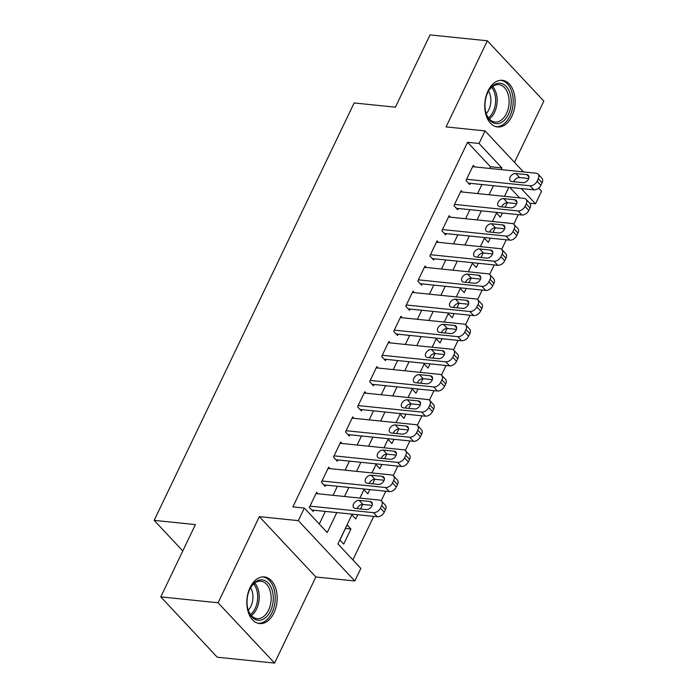 <?xml version="1.0" encoding="UTF-8"?>
<svg xmlns="http://www.w3.org/2000/svg" width="698" height="698" viewBox="0 0 698 698"><rect width="100%" height="100%" fill="white"/><g stroke="black" fill="none" stroke-linecap="round" stroke-linejoin="round"><path stroke-width="1.05" d="M273.904 612.966A23.444 15.059 95.9 0 0 264.385 576.923A23.444 15.059 95.9 0 0 250.085 587.524A23.444 15.059 95.9 0 0 259.595 623.567A23.444 15.059 95.9 0 0 273.904 612.966M511.843 116.357A23.444 15.059 95.9 0 0 502.324 80.314A23.444 15.059 95.9 0 0 488.015 90.915A23.444 15.059 95.9 0 0 497.534 126.957A23.444 15.059 95.9 0 0 511.843 116.357M352.193 514.164L337.928 543.951L360.831 568.408L354.811 580.98L298.308 520.647L304.328 508.074L327.24 532.53L336.794 512.585M315.845 576.976L259.342 516.651L218.081 602.767L160.784 596.886L217.279 657.219L274.584 663.1L315.845 576.976L354.811 580.98M514.496 162.355L543.838 101.114L487.344 40.781L446.074 126.905L485.04 130.901L523.448 171.909M538.638 188.128L541.543 191.235L535.523 203.807L521.24 188.565M529.712 203.214L535.523 203.807M352.883 559.909L373.735 516.38M381.213 500.78L385.785 491.235M393.262 475.635L397.834 466.09M405.302 450.489L409.883 440.944M417.352 425.344L421.924 415.799M429.401 400.198L433.973 390.653M441.45 375.053L446.022 365.508M453.499 349.907L458.071 340.362M465.54 324.762L470.112 315.217M477.589 299.616L482.161 290.071M489.638 274.48L494.21 264.935M501.688 249.334L506.259 239.789M513.728 224.189L518.309 214.644M218.081 602.767L274.584 663.1M160.784 596.886L195.414 524.591L154.162 520.359L354.148 102.955L395.4 107.195L430.038 34.9L487.344 40.781M317.956 493.774L316.595 492.317L309.362 507.402L313.184 511.486L313.786 510.221M330.006 468.628L328.636 467.171L321.412 482.257L325.233 486.34L325.835 485.084M342.055 443.492L340.685 442.026L333.461 457.111L337.274 461.195L337.876 459.938M354.104 418.346L352.734 416.881L345.51 431.975L349.323 436.049L349.925 434.793M366.153 393.201L364.784 391.735L357.551 406.829L361.372 410.904L361.974 409.647M378.194 368.055L376.833 366.598L369.6 381.684L373.421 385.758L374.023 384.502M390.243 342.91L388.873 341.453L381.649 356.538L385.471 360.613L386.073 359.357M402.292 317.764L400.922 316.307L393.698 331.393L397.511 335.468L398.113 334.211M414.342 292.619L412.972 291.162L405.747 306.248L409.56 310.322L410.162 309.066M426.382 267.474L425.021 266.017L417.788 281.102L421.609 285.177L422.211 283.92M438.431 242.328L437.07 240.871L429.837 255.957L433.659 260.031L434.261 258.775M450.48 217.183L449.111 215.726L441.886 230.811L445.699 234.886L446.301 233.629M462.53 192.037L461.16 190.58L453.936 205.666L457.748 209.74L458.35 208.484M496.854 212.436L496.522 213.134L500.335 217.209L502.351 213.003M505.125 207.227L507.289 202.699M484.805 237.582L484.473 238.28L488.295 242.354L490.31 238.149M493.076 232.373L495.24 227.845M472.755 262.727L472.424 263.425L476.245 267.5L478.261 263.294M481.027 257.518L483.199 252.99M460.715 287.873L460.383 288.571L464.196 292.645L466.212 288.44M468.977 282.664L471.15 278.136M448.666 313.018L448.334 313.716L452.147 317.791L454.162 313.585M456.928 307.809L459.101 303.281M436.616 338.164L436.285 338.862L440.098 342.936L442.122 338.731M444.888 332.955L447.052 328.426M424.567 363.309L424.236 364.007L428.057 368.082L430.073 363.876M432.839 358.1L435.002 353.572M412.527 388.454L412.186 389.144L416.008 393.227L418.023 389.022M420.789 383.246L422.962 378.717M400.478 413.6L400.146 414.289L403.959 418.372L405.974 414.158M408.74 408.391L410.913 403.863M388.428 438.745L388.097 439.435L391.91 443.518L393.925 439.304M396.691 433.528L398.863 429.008M376.379 463.891L376.048 464.58L379.869 468.655L381.885 464.449M384.65 458.673L386.814 454.154M364.33 489.028L363.998 489.726L367.82 493.8L369.835 489.595M372.601 483.819L374.765 479.299M352.289 514.173L351.949 514.871L355.771 518.946L357.786 514.74M360.552 508.964L362.724 504.436M519.635 197.9L509.784 187.387M347.133 524.931L339.909 540.016L343.721 544.091L350.954 529.005L347.133 524.931M489.656 168.445L490.467 166.761L467.555 142.296L292.872 506.896L304.328 508.074M319.283 524.041L325.338 511.407M333.042 495.327L337.378 486.262M345.091 470.182L349.428 461.116M357.132 445.036L361.477 435.98M369.181 419.891L373.526 410.834M381.23 394.745L385.575 385.689M393.279 369.6L397.616 360.543M405.329 344.454L409.665 335.398M417.369 319.309L421.714 310.252M429.418 294.163L433.763 285.107M441.468 269.027L445.813 259.961M453.517 243.881L457.853 234.816M465.566 218.736L469.902 209.67M477.606 193.59L481.952 184.525M474.579 166.892L473.209 165.435L465.976 180.52L469.798 184.604L470.4 183.338M154.162 520.359L182.797 550.94M259.342 516.651L298.308 520.647M467.555 142.296L479.02 143.474L485.04 130.901M508.816 187.282L504.471 196.347M496.767 212.428L492.422 221.493M484.717 237.573L480.372 246.638M472.668 262.718L468.332 271.784M460.619 287.864L456.283 296.929M448.578 313.009L444.233 322.066M436.529 338.155L432.184 347.211M424.48 363.3L420.135 372.357M412.431 388.446L408.094 397.502M400.382 413.591L396.045 422.648M388.341 438.737L383.996 447.793M376.292 463.882L371.947 472.939M364.243 489.019L359.906 498.084M514.967 181.855L514.121 180.957M501.12 169.623L501.923 167.93L479.02 143.474M344.498 496.505L348.843 487.44M356.547 471.359L360.892 462.294M368.596 446.214L372.941 437.149M380.646 421.069L384.982 412.003M392.695 395.923L397.031 386.867M404.735 370.778L409.08 361.721M416.785 345.632L421.13 336.576M428.834 320.487L433.17 311.43M440.883 295.341L445.219 286.285M452.923 270.196L457.269 261.139M464.973 245.05L469.318 235.994M477.022 219.914L481.367 210.848M489.071 194.768L493.407 185.703M490.467 166.761L501.923 167.93M345.449 528.438L350.954 529.005M472.607 166.691L536.099 173.209A6.012 4.022 -43.1 0 1 538.071 174.134A6.012 4.022 -43.1 0 1 538.271 178.714L537.067 181.227A6.012 4.022 -43.1 0 1 530.07 185.781L466.587 179.264M468.428 183.138L533.891 189.856L530.07 185.781M526.763 174.631A4.807 3.22 136.9 0 1 528.342 175.364A4.807 3.22 136.9 0 1 527.871 180.058A4.807 3.22 136.9 0 1 522.907 182.675L511.904 181.541A4.807 3.22 136.9 0 1 510.317 180.808A4.807 3.22 136.9 0 1 510.796 176.105A4.807 3.22 136.9 0 1 515.761 173.497L526.763 174.631L528.971 176.987M513.763 181.733A4.807 3.22 136.9 0 1 519.574 177.571L528.718 178.513M538.071 174.134L541.892 178.208A6.012 4.022 136.9 0 1 542.084 182.789L540.88 185.302A6.012 4.022 136.9 0 1 533.891 189.856M487.789 92.441A20.294 13.035 -84.1 0 1 488.364 91.316A20.294 13.035 -84.1 0 1 506.574 86.857A20.294 13.035 -84.1 0 1 508.406 114.455A20.294 13.035 -84.1 0 1 486.105 113.346A20.294 13.035 -84.1 0 1 487.789 92.441M485.974 112.91A18.785 12.067 95.9 0 0 495.03 122.019A18.785 12.067 95.9 0 0 506.495 113.521A18.785 12.067 95.9 0 0 498.869 84.641A18.785 12.067 95.9 0 0 488.146 91.717M488.53 91.072A14.798 9.502 -84.1 0 1 488.809 109.752A14.798 9.502 -84.1 0 1 486.218 113.617M495.85 126.635A23.296 14.963 95.9 0 0 509.933 116.086A23.296 14.963 95.9 0 0 500.606 80.287M262.047 579.855A20.294 13.035 -84.1 0 1 273.154 601.1A20.294 13.035 -84.1 0 1 258.269 620.26A20.294 13.035 -84.1 0 1 248.165 609.956A20.294 13.035 -84.1 0 1 250.425 587.925A20.294 13.035 -84.1 0 1 262.047 579.855M248.034 609.52A18.785 12.067 95.9 0 0 257.091 618.629A18.785 12.067 95.9 0 0 257.265 618.646A18.785 12.067 95.9 0 0 271.033 601.039A18.785 12.067 95.9 0 0 260.93 581.251A18.785 12.067 95.9 0 0 260.764 581.233A18.785 12.067 95.9 0 0 250.216 588.327M250.599 587.681A14.798 9.502 -84.1 0 1 248.279 610.226M257.92 623.244A23.296 14.963 95.9 0 0 257.99 623.253A23.296 14.963 95.9 0 0 275.047 601.528A23.296 14.963 95.9 0 0 262.675 576.897M460.558 191.837L524.05 198.354A6.012 4.022 -43.1 0 1 526.03 199.279A6.012 4.022 -43.1 0 1 526.222 203.851L525.018 206.372A6.012 4.022 -43.1 0 1 518.029 210.927L454.538 204.409M456.387 208.283L521.842 215.001L518.029 210.927M514.714 199.768A4.807 3.22 136.9 0 1 516.293 200.509A4.807 3.22 136.9 0 1 515.822 205.203A4.807 3.22 136.9 0 1 510.857 207.821L499.855 206.687A4.807 3.22 136.9 0 1 498.276 205.954A4.807 3.22 136.9 0 1 498.747 201.251A4.807 3.22 136.9 0 1 503.712 198.642L514.714 199.768L516.93 202.132M501.722 206.878A4.807 3.22 136.9 0 1 507.525 202.717L516.668 203.659M526.03 199.279L529.843 203.354A6.012 4.022 136.9 0 1 530.044 207.934L528.84 210.447A6.012 4.022 136.9 0 1 521.842 215.001M448.509 216.982L512 223.5A6.012 4.022 -43.1 0 1 513.981 224.416A6.012 4.022 -43.1 0 1 514.173 228.996L512.969 231.518A6.012 4.022 -43.1 0 1 505.98 236.072L442.488 229.555M444.338 233.429L509.793 240.147L505.98 236.072M502.665 224.913A4.807 3.22 136.9 0 1 504.253 225.655A4.807 3.22 136.9 0 1 503.773 230.349A4.807 3.22 136.9 0 1 498.808 232.966L487.806 231.832A4.807 3.22 136.9 0 1 486.227 231.099A4.807 3.22 136.9 0 1 486.698 226.396A4.807 3.22 136.9 0 1 491.662 223.788L502.665 224.913L504.881 227.278M489.673 232.024A4.807 3.22 136.9 0 1 495.484 227.862L504.619 228.804M513.981 224.416L517.794 228.499A6.012 4.022 136.9 0 1 517.995 233.08L516.79 235.592A6.012 4.022 136.9 0 1 509.793 240.147M436.468 242.127L499.951 248.645A6.012 4.022 -43.1 0 1 501.932 249.561A6.012 4.022 -43.1 0 1 502.132 254.142L500.92 256.663A6.012 4.022 -43.1 0 1 493.931 261.218L430.439 254.7M432.289 258.574L497.744 265.292L493.931 261.218M490.615 250.059A4.807 3.22 136.9 0 1 492.203 250.8A4.807 3.22 136.9 0 1 491.732 255.494A4.807 3.22 136.9 0 1 486.759 258.112L475.766 256.977A4.807 3.22 136.9 0 1 474.178 256.245A4.807 3.22 136.9 0 1 474.649 251.542A4.807 3.22 136.9 0 1 479.613 248.933L490.615 250.059L492.832 252.423M477.624 257.169A4.807 3.22 136.9 0 1 483.435 253.008L492.57 253.95M501.932 249.561L505.753 253.644A6.012 4.022 136.9 0 1 505.945 258.225L504.741 260.738A6.012 4.022 136.9 0 1 497.744 265.292M424.419 267.273L487.911 273.791A6.012 4.022 -43.1 0 1 489.883 274.707A6.012 4.022 -43.1 0 1 490.083 279.287L488.879 281.8A6.012 4.022 -43.1 0 1 481.882 286.363L418.39 279.846M420.24 283.72L485.703 290.438L481.882 286.363M478.575 275.204A4.807 3.22 136.9 0 1 480.154 275.946A4.807 3.22 136.9 0 1 479.683 280.64A4.807 3.22 136.9 0 1 474.719 283.248L463.716 282.123A4.807 3.22 136.9 0 1 462.128 281.39A4.807 3.22 136.9 0 1 462.6 276.687A4.807 3.22 136.9 0 1 467.573 274.078L478.575 275.204L480.782 277.568M465.575 282.315A4.807 3.22 136.9 0 1 471.386 278.153L480.529 279.095M489.883 274.707L493.704 278.79A6.012 4.022 136.9 0 1 493.896 283.362L492.692 285.883A6.012 4.022 136.9 0 1 485.703 290.438M412.37 292.418L475.862 298.936A6.012 4.022 -43.1 0 1 477.842 299.852A6.012 4.022 -43.1 0 1 478.034 304.433L476.83 306.946A6.012 4.022 -43.1 0 1 469.833 311.509L406.349 304.991M408.19 308.865L473.654 315.583L469.833 311.509M466.526 300.349A4.807 3.22 136.9 0 1 468.105 301.082A4.807 3.22 136.9 0 1 467.634 305.785A4.807 3.22 136.9 0 1 462.669 308.394L451.667 307.268A4.807 3.22 136.9 0 1 450.088 306.535A4.807 3.22 136.9 0 1 450.559 301.833A4.807 3.22 136.9 0 1 455.524 299.224L466.526 300.349L468.733 302.714M453.525 307.46A4.807 3.22 136.9 0 1 459.336 303.298L468.48 304.232M477.842 299.852L481.655 303.927A6.012 4.022 136.9 0 1 481.856 308.507L480.643 311.029A6.012 4.022 136.9 0 1 473.654 315.583M400.32 317.564L463.812 324.081A6.012 4.022 -43.1 0 1 465.793 324.998A6.012 4.022 -43.1 0 1 465.985 329.578L464.781 332.091A6.012 4.022 -43.1 0 1 457.792 336.654L394.3 330.137M396.15 334.01L461.605 340.729L457.792 336.654M454.477 325.495A4.807 3.22 136.9 0 1 456.056 326.228A4.807 3.22 136.9 0 1 455.585 330.931A4.807 3.22 136.9 0 1 450.62 333.539L439.618 332.414A4.807 3.22 136.9 0 1 438.039 331.681A4.807 3.22 136.9 0 1 438.51 326.978A4.807 3.22 136.9 0 1 443.474 324.369L454.477 325.495L456.693 327.859M441.485 332.606A4.807 3.22 136.9 0 1 447.296 328.444L456.431 329.377M465.793 324.998L469.606 329.072A6.012 4.022 136.9 0 1 469.806 333.653L468.602 336.174A6.012 4.022 136.9 0 1 461.605 340.729M388.271 342.709L451.763 349.227A6.012 4.022 -43.1 0 1 453.744 350.143A6.012 4.022 -43.1 0 1 453.936 354.724L452.732 357.236A6.012 4.022 -43.1 0 1 445.743 361.8L382.251 355.282M384.101 359.156L449.556 365.874L445.743 361.8M442.427 350.64A4.807 3.22 136.9 0 1 444.015 351.373A4.807 3.22 136.9 0 1 443.544 356.076A4.807 3.22 136.9 0 1 438.571 358.685L427.569 357.559A4.807 3.22 136.9 0 1 425.989 356.818A4.807 3.22 136.9 0 1 426.461 352.124A4.807 3.22 136.9 0 1 431.425 349.515L442.427 350.64L444.643 353.005M429.436 357.751A4.807 3.22 136.9 0 1 435.247 353.589L444.382 354.523M453.744 350.143L457.565 354.218A6.012 4.022 136.9 0 1 457.757 358.798L456.553 361.311A6.012 4.022 136.9 0 1 449.556 365.874M376.231 367.855L439.714 374.372A6.012 4.022 -43.1 0 1 441.694 375.288A6.012 4.022 -43.1 0 1 441.895 379.869L440.691 382.382A6.012 4.022 -43.1 0 1 433.694 386.945L370.202 380.427M372.051 384.301L437.515 391.02L433.694 386.945M430.378 375.786A4.807 3.22 136.9 0 1 431.966 376.519A4.807 3.22 136.9 0 1 431.495 381.221A4.807 3.22 136.9 0 1 426.53 383.83L415.528 382.705A4.807 3.22 136.9 0 1 413.94 381.963A4.807 3.22 136.9 0 1 414.411 377.269A4.807 3.22 136.9 0 1 419.376 374.651L430.378 375.786L432.594 378.15M417.387 382.897A4.807 3.22 136.9 0 1 423.197 378.735L432.332 379.668M441.694 375.288L445.516 379.363A6.012 4.022 136.9 0 1 445.708 383.944L444.504 386.456A6.012 4.022 136.9 0 1 437.515 391.02M364.182 393L427.673 399.518A6.012 4.022 -43.1 0 1 429.645 400.434A6.012 4.022 -43.1 0 1 429.846 405.014L428.642 407.527A6.012 4.022 -43.1 0 1 421.644 412.09L358.153 405.573M360.002 409.447L425.466 416.165L421.644 412.09M418.338 400.931A4.807 3.22 136.9 0 1 419.917 401.664A4.807 3.22 136.9 0 1 419.446 406.367A4.807 3.22 136.9 0 1 414.481 408.976L403.479 407.85A4.807 3.22 136.9 0 1 401.891 407.109A4.807 3.22 136.9 0 1 402.362 402.414A4.807 3.22 136.9 0 1 407.335 399.797L418.338 400.931L420.545 403.296M405.337 408.042A4.807 3.22 136.9 0 1 411.148 403.88L420.292 404.814M429.645 400.434L433.467 404.508A6.012 4.022 136.9 0 1 433.659 409.089L432.455 411.602A6.012 4.022 136.9 0 1 425.466 416.165M352.132 418.137L415.624 424.654A6.012 4.022 -43.1 0 1 417.605 425.579A6.012 4.022 -43.1 0 1 417.797 430.16L416.593 432.673A6.012 4.022 -43.1 0 1 409.595 437.227L346.112 430.71M347.962 434.584L413.417 441.311L409.595 437.227M406.288 426.077A4.807 3.22 136.9 0 1 407.868 426.81A4.807 3.22 136.9 0 1 407.396 431.512A4.807 3.22 136.9 0 1 402.432 434.121L391.43 432.996A4.807 3.22 136.9 0 1 389.85 432.254A4.807 3.22 136.9 0 1 390.322 427.56A4.807 3.22 136.9 0 1 395.286 424.942L406.288 426.077L408.496 428.441M393.297 433.179A4.807 3.22 136.9 0 1 399.099 429.026L408.243 429.959M417.605 425.579L421.418 429.654A6.012 4.022 136.9 0 1 421.618 434.235L420.414 436.747A6.012 4.022 136.9 0 1 413.417 441.311M340.083 443.282L403.575 449.8A6.012 4.022 -43.1 0 1 405.555 450.725A6.012 4.022 -43.1 0 1 405.747 455.305L404.543 457.818A6.012 4.022 -43.1 0 1 397.555 462.373L334.063 455.855M335.913 459.729L401.367 466.456L397.555 462.373M394.239 451.222A4.807 3.22 136.9 0 1 395.818 451.955A4.807 3.22 136.9 0 1 395.347 456.658A4.807 3.22 136.9 0 1 390.383 459.267L379.38 458.132A4.807 3.22 136.9 0 1 377.801 457.399A4.807 3.22 136.9 0 1 378.272 452.705A4.807 3.22 136.9 0 1 383.237 450.088L394.239 451.222L396.455 453.587M381.248 458.324A4.807 3.22 136.9 0 1 387.058 454.162L396.194 455.105M405.555 450.725L409.368 454.799A6.012 4.022 136.9 0 1 409.569 459.38L408.365 461.893A6.012 4.022 136.9 0 1 401.367 466.456M328.034 468.428L391.526 474.945A6.012 4.022 -43.1 0 1 393.506 475.87A6.012 4.022 -43.1 0 1 393.698 480.451L392.494 482.964A6.012 4.022 -43.1 0 1 385.505 487.518L322.014 481.001M323.863 484.874L389.318 491.593L385.505 487.518M382.19 476.368A4.807 3.22 136.9 0 1 383.778 477.1A4.807 3.22 136.9 0 1 383.307 481.795A4.807 3.22 136.9 0 1 378.333 484.412L367.331 483.278A4.807 3.22 136.9 0 1 365.752 482.545A4.807 3.22 136.9 0 1 366.223 477.842A4.807 3.22 136.9 0 1 371.188 475.233L382.19 476.368L384.406 478.723M369.198 483.47A4.807 3.22 136.9 0 1 375.009 479.308L384.144 480.25M393.506 475.87L397.328 479.945A6.012 4.022 136.9 0 1 397.52 484.525L396.316 487.038A6.012 4.022 136.9 0 1 389.318 491.593M315.993 493.573L379.476 500.091A6.012 4.022 -43.1 0 1 381.457 501.016A6.012 4.022 -43.1 0 1 381.658 505.596L380.454 508.109A6.012 4.022 -43.1 0 1 373.456 512.664L309.964 506.146M311.814 510.02L377.278 516.738L373.456 512.664M370.141 501.513A4.807 3.22 136.9 0 1 371.729 502.246A4.807 3.22 136.9 0 1 371.257 506.94A4.807 3.22 136.9 0 1 366.293 509.557L355.291 508.423A4.807 3.22 136.9 0 1 353.703 507.69A4.807 3.22 136.9 0 1 354.174 502.988A4.807 3.22 136.9 0 1 359.147 500.379L370.141 501.513L372.357 503.869M357.149 508.615A4.807 3.22 136.9 0 1 362.96 504.453L372.104 505.396M381.457 501.016L385.279 505.09A6.012 4.022 136.9 0 1 385.471 509.671L384.266 512.184A6.012 4.022 136.9 0 1 377.278 516.738M542.084 182.789L538.271 178.714M540.88 185.302L537.067 181.227M515.761 173.497L519.574 177.571M492.64 86.5A18.785 12.067 -84.1 0 1 494.55 112.299A18.785 12.067 -84.1 0 1 489.315 118.93M488.487 117.927A18.174 11.674 95.9 0 0 493.102 111.846A18.174 11.674 95.9 0 0 491.628 87.32M254.709 583.109A18.785 12.067 -84.1 0 1 259.08 599.948A18.785 12.067 -84.1 0 1 251.376 615.54M250.547 614.537A18.174 11.674 95.9 0 0 253.688 583.929M530.044 207.934L526.222 203.851M528.84 210.447L525.018 206.372M503.712 198.642L507.525 202.717M517.995 233.08L514.173 228.996M516.79 235.592L512.969 231.518M491.662 223.788L495.484 227.862M505.945 258.225L502.132 254.142M504.741 260.738L500.92 256.663M479.613 248.933L483.435 253.008M493.896 283.362L490.083 279.287M492.692 285.883L488.879 281.8M467.573 274.078L471.386 278.153M481.856 308.507L478.034 304.433M480.643 311.029L476.83 306.946M455.524 299.224L459.336 303.298M469.806 333.653L465.985 329.578M468.602 336.174L464.781 332.091M443.474 324.369L447.296 328.444M457.757 358.798L453.936 354.724M456.553 361.311L452.732 357.236M431.425 349.515L435.247 353.589M445.708 383.944L441.895 379.869M444.504 386.456L440.691 382.382M419.376 374.651L423.197 378.735M433.659 409.089L429.846 405.014M432.455 411.602L428.642 407.527M407.335 399.797L411.148 403.88M421.618 434.235L417.797 430.16M420.414 436.747L416.593 432.673M395.286 424.942L399.099 429.026M409.569 459.38L405.747 455.305M408.365 461.893L404.543 457.818M383.237 450.088L387.058 454.162M397.52 484.525L393.698 480.451M396.316 487.038L392.494 482.964M371.188 475.233L375.009 479.308M385.471 509.671L381.658 505.596M384.266 512.184L380.454 508.109M359.147 500.379L362.96 504.453"/></g></svg>

